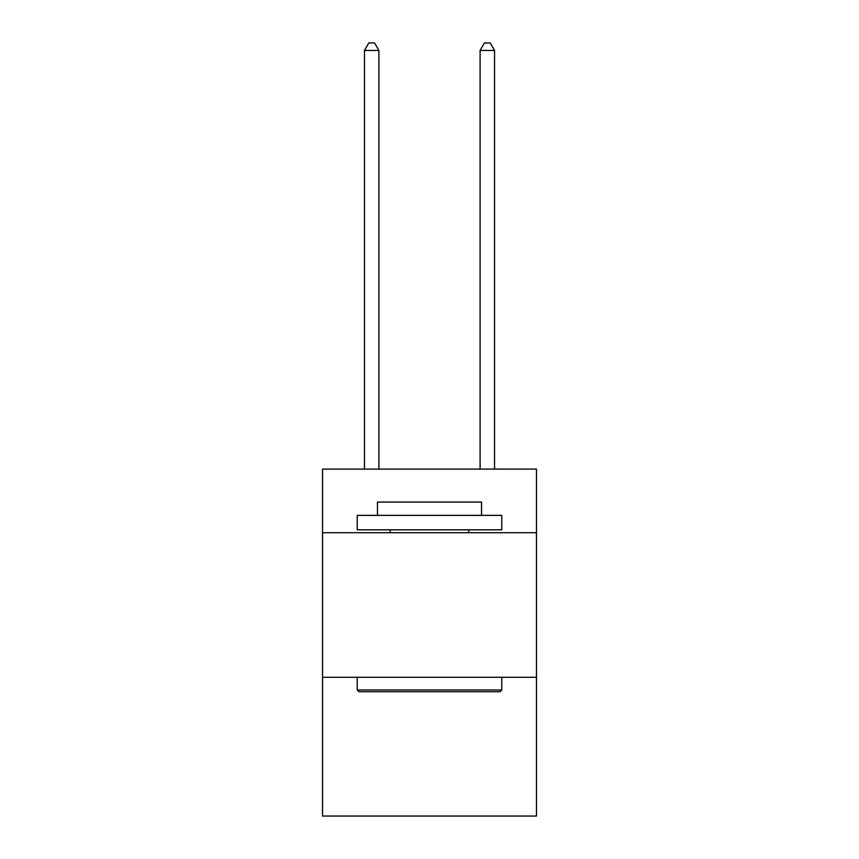 <?xml version="1.0" encoding="UTF-8"?>
<svg xmlns="http://www.w3.org/2000/svg" width="859" height="859" viewBox="0 0 859 859"><rect width="100%" height="100%" fill="white"/><g stroke="black" fill="none" stroke-linecap="round" stroke-linejoin="round"><path stroke-width="1.29" d="M536.478 532.72L536.478 469.111L322.522 469.111L322.522 532.72L536.478 532.72L536.478 816.05L322.522 816.05L322.522 532.72M536.478 677.279L322.522 677.279M358.955 691.731L357.226 689.992L501.774 689.992L500.045 691.731L358.955 691.731M501.774 515.368L501.774 529.82L357.226 529.82L357.226 515.368L501.774 515.368M377.455 515.368L377.455 502.064L481.545 502.064L481.545 515.368M501.774 677.279L501.774 689.992M357.226 677.279L357.226 689.992M468.821 529.82L468.821 532.72M390.179 529.82L390.179 532.72M378.905 469.111L378.905 50.466L364.452 50.466L364.452 469.111M364.452 50.466L368.79 42.95L374.567 42.95L378.905 50.466M494.548 469.111L494.548 50.466L480.095 50.466L480.095 469.111M480.095 50.466L484.433 42.95L490.21 42.95L494.548 50.466"/></g></svg>
